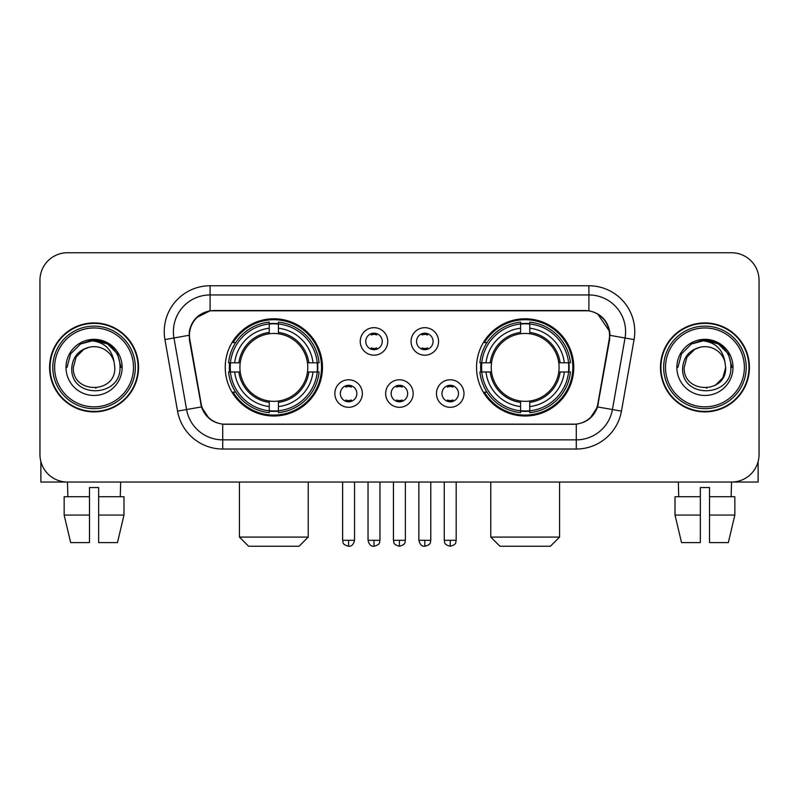 <?xml version="1.0" encoding="UTF-8"?>
<svg xmlns="http://www.w3.org/2000/svg" width="799" height="799" viewBox="0 0 799 799"><rect width="100%" height="100%" fill="white"/><g stroke="black" fill="none" stroke-linecap="round" stroke-linejoin="round"><path stroke-width="1.2" d="M476.544 367.4A48.609 48.609 0 0 0 525.163 416.009A48.609 48.609 0 0 0 573.772 367.4A48.609 48.609 0 0 0 525.163 318.781A48.609 48.609 0 0 0 476.544 367.4M225.228 367.4A48.609 48.609 0 0 0 273.837 416.009A48.609 48.609 0 0 0 322.456 367.4A48.609 48.609 0 0 0 273.837 318.781A48.609 48.609 0 0 0 225.228 367.4M362.356 393.537A13.763 13.763 0 0 1 348.594 407.3A13.763 13.763 0 0 1 334.841 393.537A13.763 13.763 0 0 1 348.594 379.785A13.763 13.763 0 0 1 362.356 393.537M340.344 393.537A8.26 8.26 0 0 0 348.594 401.797A8.26 8.26 0 0 0 356.853 393.537A8.26 8.26 0 0 0 348.594 385.288A8.26 8.26 0 0 0 340.344 393.537M413.163 393.537A13.763 13.763 0 0 1 399.41 407.3A13.763 13.763 0 0 1 385.647 393.537A13.763 13.763 0 0 1 399.41 379.785A13.763 13.763 0 0 1 413.163 393.537M391.15 393.537A8.26 8.26 0 0 0 399.41 401.797A8.26 8.26 0 0 0 407.66 393.537A8.26 8.26 0 0 0 399.41 385.288A8.26 8.26 0 0 0 391.15 393.537M463.979 393.537A13.763 13.763 0 0 1 450.227 407.3A13.763 13.763 0 0 1 436.464 393.537A13.763 13.763 0 0 1 450.227 379.785A13.763 13.763 0 0 1 463.979 393.537M441.967 393.537A8.26 8.26 0 0 0 450.227 401.797A8.26 8.26 0 0 0 458.476 393.537A8.26 8.26 0 0 0 450.227 385.288A8.26 8.26 0 0 0 441.967 393.537M387.755 341.443A13.763 13.763 0 0 1 374.002 355.195A13.763 13.763 0 0 1 360.239 341.443A13.763 13.763 0 0 1 374.002 327.68A13.763 13.763 0 0 1 387.755 341.443M365.742 341.443A8.26 8.26 0 0 0 374.002 349.692A8.26 8.26 0 0 0 382.252 341.443A8.26 8.26 0 0 0 374.002 333.183A8.26 8.26 0 0 0 365.742 341.443M438.571 341.443A13.763 13.763 0 0 1 424.818 355.195A13.763 13.763 0 0 1 411.056 341.443A13.763 13.763 0 0 1 424.818 327.68A13.763 13.763 0 0 1 438.571 341.443M416.559 341.443A8.26 8.26 0 0 0 424.818 349.692A8.26 8.26 0 0 0 433.068 341.443A8.26 8.26 0 0 0 424.818 333.183A8.26 8.26 0 0 0 416.559 341.443M189.832 339.595A24.769 24.769 0 0 1 214.222 310.531L584.778 310.531A24.769 24.769 0 0 1 609.168 339.595L597.842 403.805A24.769 24.769 0 0 1 573.452 424.269L225.548 424.269A24.769 24.769 0 0 1 201.158 403.805L189.832 339.595M229.593 371.984A44.484 44.484 0 0 1 229.593 362.816M480.908 371.984A44.484 44.484 0 0 1 480.908 362.816M49.578 367.4A44.484 44.484 0 0 0 94.062 411.885A44.484 44.484 0 0 0 138.547 367.4A44.484 44.484 0 0 0 94.062 322.916A44.484 44.484 0 0 0 49.578 367.4M660.453 367.4A44.484 44.484 0 0 0 704.938 411.885A44.484 44.484 0 0 0 749.422 367.4A44.484 44.484 0 0 0 704.938 322.916A44.484 44.484 0 0 0 660.453 367.4M189.273 331.625C191.65 320.149 198.591 313.208 210.097 310.801L588.903 310.801C600.399 313.198 607.34 320.139 609.727 331.625L609.627 339.595L597.542 406.921C593.927 416.888 586.836 422.641 576.289 424.149L222.711 424.149C212.184 422.661 205.103 416.908 201.458 406.921L189.373 339.595L189.273 331.625M196.304 317.722L210.097 310.801L210.097 294.941L588.903 294.941A36.684 36.684 0 0 1 625.038 337.997L612.424 409.537A36.684 36.684 0 0 1 576.289 439.859L222.711 439.859A36.684 36.684 0 0 1 186.576 409.537L173.962 337.997A36.684 36.684 0 0 1 210.097 294.941L210.097 285.762L588.903 285.762L588.903 310.801M597.622 313.847L609.727 331.625L610.007 335.35L634.066 339.585L621.452 411.135A45.863 45.863 0 0 1 576.289 449.028L222.711 449.028A45.863 45.863 0 0 1 177.548 411.135L164.934 339.585A45.863 45.863 0 0 1 210.097 285.762M225.088 424.269L222.711 424.149L222.711 449.028M576.289 449.028L576.289 424.149L573.912 424.269M621.452 411.135L597.542 406.921L590.141 418.207M209.018 418.346L201.458 406.921L177.548 411.135M598.301 403.805L598.151 404.584M200.849 404.584L200.699 403.805M164.934 339.585L188.993 335.29M759.05 280.259A27.516 27.516 0 0 0 731.534 252.744L67.466 252.744A27.516 27.516 0 0 0 39.95 280.259L39.95 454.531A27.516 27.516 0 0 0 67.466 482.047L731.534 482.047A27.516 27.516 0 0 0 759.05 454.531L759.05 280.259L759.05 454.531M39.95 280.259L39.95 454.531M731.534 252.744L67.466 252.744M67.865 496.728L67.466 482.047L731.534 482.047L731.135 496.728M40.869 461.582L40.869 482.047L147.266 482.047M64.15 496.728L64.15 515.065L70.662 542.591L64.15 515.065L64.15 496.728L89.478 496.728L89.478 487.55L98.657 487.55L98.657 496.728L123.985 496.728L123.985 515.065L117.473 542.591L123.985 515.065L98.657 515.065L98.657 496.728M120.669 482.047L120.269 496.728M89.478 496.728L89.478 542.591L70.662 542.591M64.15 515.065L89.478 515.065M117.473 542.591L98.657 542.591L98.657 515.065M133.503 367.4A39.441 39.441 0 0 0 94.062 327.96A39.441 39.441 0 0 0 54.622 367.4A39.441 39.441 0 0 0 94.062 406.841A39.441 39.441 0 0 0 133.503 367.4M135.341 367.4A41.278 41.278 0 0 0 94.062 326.122A41.278 41.278 0 0 0 52.794 367.4A41.278 41.278 0 0 0 94.062 408.669A41.278 41.278 0 0 0 135.341 367.4M138.097 367.4A44.025 44.025 0 0 0 94.062 323.375A44.025 44.025 0 0 0 50.037 367.4A44.025 44.025 0 0 0 94.062 411.425A44.025 44.025 0 0 0 138.097 367.4M114.047 361.887L114.796 367.4C116.065 394.137 72.07 394.137 73.338 367.4L76.115 357.033L83.705 349.443L88.919 347.315C78.652 350.112 72.939 356.803 71.8 367.4C69.593 398.931 120.949 398.122 120.01 367.4C120.17 358.701 116.944 351.5 110.332 345.807C104.309 341.413 97.618 339.685 90.257 340.634C103.81 341.702 111.74 348.793 114.047 361.887L114.796 367.4C116.065 394.137 72.07 394.137 73.338 367.4L76.115 357.033L83.705 349.443L88.919 347.315L83.705 349.443L76.115 357.033L73.338 367.4L76.115 357.033L83.705 349.443L88.919 347.315L83.705 349.443L76.115 357.033L73.338 367.4L76.115 357.033L83.705 349.443L88.919 347.315L83.705 349.443L76.115 357.033L73.338 367.4L76.115 357.033L83.705 349.443L88.919 347.315A20.734 20.734 0 0 1 114.047 361.887L114.796 367.4C116.065 394.137 72.07 394.137 73.338 367.4C72.07 394.137 116.065 394.137 114.796 367.4C116.065 394.137 72.07 394.137 73.338 367.4C72.07 394.137 116.065 394.137 114.796 367.4C116.065 394.137 72.07 394.137 73.338 367.4M65.997 367.4A28.065 28.065 0 0 0 94.062 395.465A28.065 28.065 0 0 0 122.137 367.4A28.065 28.065 0 0 0 94.062 339.335A28.065 28.065 0 0 0 65.997 367.4M96.19 388.014L95.53 388.074M90.257 340.634L80.549 343.989L70.652 353.877L67.036 367.4L70.652 353.877L80.549 343.989L94.062 340.364L107.585 343.989L117.483 353.877L121.098 367.4L117.483 353.877L107.585 343.989L94.062 340.364L80.549 343.989L70.652 353.877L67.036 367.4L70.652 353.877L80.549 343.989L94.062 340.364L107.585 343.989L117.483 353.877L121.098 367.4L117.483 353.877L107.585 343.989L94.062 340.364L80.549 343.989L70.652 353.877L67.036 367.4L70.652 353.877L80.549 343.989L94.062 340.364L107.585 343.989L117.483 353.877L121.098 367.4M299.066 546.256L248.619 546.256L239.44 537.088L308.234 537.088L299.066 546.256M278.432 410.816L278.432 412.664A45.493 45.493 0 0 0 319.101 371.984L317.263 371.984A43.655 43.655 0 0 1 278.432 410.816L278.432 406.571A39.441 39.441 0 0 0 313.018 371.984L307.465 371.984A33.938 33.938 0 0 0 278.432 333.772L278.432 323.975A43.655 43.655 0 0 1 317.263 362.816L319.101 362.816A45.493 45.493 0 0 0 278.432 322.137L278.432 323.975M230.422 371.984L228.574 371.984A45.493 45.493 0 0 0 269.253 412.664L269.253 410.816A43.655 43.655 0 0 1 230.422 371.984L234.666 371.984A39.441 39.441 0 0 0 269.253 406.571L269.253 401.028A33.938 33.938 0 0 0 307.465 371.984L308.823 371.984A35.276 35.276 0 0 1 278.432 402.376L278.432 406.571M269.253 323.975L269.253 322.137A45.493 45.493 0 0 0 228.574 362.816L230.422 362.816A43.655 43.655 0 0 1 269.253 323.975L269.253 328.229A39.441 39.441 0 0 0 234.666 362.816L240.219 362.816A33.938 33.938 0 0 0 269.253 401.028L269.253 402.376A35.276 35.276 0 0 1 238.861 371.984L234.666 371.984M230.512 371.984A43.565 43.565 0 0 1 230.512 362.816M278.432 324.074A43.565 43.565 0 0 0 269.253 324.074M317.163 362.816A43.565 43.565 0 0 1 317.163 371.984M317.263 362.816L313.018 362.816A39.441 39.441 0 0 0 278.432 328.229M313.018 371.984L317.263 371.984M269.253 406.571L269.253 410.816M307.465 362.816L313.018 362.816M278.432 401.078L278.432 402.376M269.253 401.028A33.938 33.938 0 0 1 240.219 371.984L238.861 371.984M278.432 410.726A43.565 43.565 0 0 1 269.253 410.726M234.666 362.816L230.422 362.816M269.253 333.712L269.253 328.229M278.432 333.772A33.938 33.938 0 0 0 240.219 362.816L238.861 362.816A35.276 35.276 0 0 1 269.253 332.414M278.432 333.712L278.432 332.414A35.276 35.276 0 0 1 308.823 362.816M235.675 342.631L233.078 342.631A47.7 47.7 0 0 1 321.538 367.4A47.7 47.7 0 0 1 233.078 392.159L235.675 392.159M550.381 546.256L499.934 546.256L490.766 537.088L559.56 537.088L550.381 546.256M529.747 410.816L529.747 412.664A45.493 45.493 0 0 0 570.426 371.984L568.578 371.984A43.655 43.655 0 0 1 529.747 410.816L529.747 406.571A39.441 39.441 0 0 0 564.334 371.984L558.781 371.984A33.938 33.938 0 0 0 529.747 333.772L529.747 323.975A43.655 43.655 0 0 1 568.578 362.816L570.426 362.816A45.493 45.493 0 0 0 529.747 322.137L529.747 323.975M481.737 371.984L479.899 371.984A45.493 45.493 0 0 0 520.568 412.664L520.568 410.816A43.655 43.655 0 0 1 481.737 371.984L485.982 371.984A39.441 39.441 0 0 0 520.568 406.571L520.568 401.028A33.938 33.938 0 0 0 558.781 371.984L560.139 371.984A35.276 35.276 0 0 1 529.747 402.376L529.747 406.571M520.568 323.975L520.568 322.137A45.493 45.493 0 0 0 479.899 362.816L481.737 362.816A43.655 43.655 0 0 1 520.568 323.975L520.568 328.229A39.441 39.441 0 0 0 485.982 362.816L491.535 362.816A33.938 33.938 0 0 0 520.568 401.028L520.568 402.376A35.276 35.276 0 0 1 490.177 371.984L485.982 371.984M481.837 371.984A43.565 43.565 0 0 1 481.837 362.816M529.747 324.074A43.565 43.565 0 0 0 520.568 324.074M568.489 362.816A43.565 43.565 0 0 1 568.489 371.984M568.578 362.816L564.334 362.816A39.441 39.441 0 0 0 529.747 328.229M564.334 371.984L568.578 371.984M520.568 406.571L520.568 410.816M558.781 362.816L564.334 362.816M529.747 401.078L529.747 402.376M520.568 401.028A33.938 33.938 0 0 1 491.535 371.984L490.177 371.984M529.747 410.726A43.565 43.565 0 0 1 520.568 410.726M485.982 362.816L481.737 362.816M520.568 333.712L520.568 328.229M529.747 333.772A33.938 33.938 0 0 0 491.535 362.816L490.177 362.816A35.276 35.276 0 0 1 520.568 332.414M529.747 333.712L529.747 332.414A35.276 35.276 0 0 1 560.139 362.816M487 342.631L484.394 342.631A47.7 47.7 0 0 1 572.853 367.4A47.7 47.7 0 0 1 484.394 392.159L487 392.159M371.245 349.223L371.245 347.915A7.041 7.041 0 0 0 376.748 347.915L376.748 349.223M376.748 333.652L376.748 334.961A7.041 7.041 0 0 0 371.245 334.961L371.245 333.652M422.062 349.223L422.062 347.915A7.041 7.041 0 0 0 427.565 347.915L427.565 349.223M427.565 333.652L427.565 334.961A7.041 7.041 0 0 0 422.062 334.961L422.062 333.652M345.847 401.318L345.847 400.009A7.041 7.041 0 0 0 351.35 400.009L351.35 401.318M351.35 385.757L351.35 387.066A7.041 7.041 0 0 0 345.847 387.066L345.847 385.757M396.654 401.318L396.654 400.009A7.041 7.041 0 0 0 402.157 400.009L402.157 401.318M402.157 385.757L402.157 387.066A7.041 7.041 0 0 0 396.654 387.066L396.654 385.757M447.47 401.318L447.47 400.009A7.041 7.041 0 0 0 452.973 400.009L452.973 401.318M452.973 385.757L452.973 387.066A7.041 7.041 0 0 0 447.47 387.066L447.47 385.757M758.131 461.582L758.131 482.047L651.734 482.047M700.343 496.728L700.343 515.065L675.015 515.065L681.527 542.591L675.015 515.065L675.015 496.728L700.343 496.728L700.343 487.55L709.522 487.55L709.522 496.728L734.85 496.728L734.85 515.065L728.338 542.591L734.85 515.065L709.522 515.065L709.522 496.728L709.522 542.591L728.338 542.591M700.343 515.065L700.343 542.591L681.527 542.591M678.331 482.047L678.731 496.728M744.378 367.4A39.441 39.441 0 0 0 704.938 327.96A39.441 39.441 0 0 0 665.497 367.4A39.441 39.441 0 0 0 704.938 406.841A39.441 39.441 0 0 0 744.378 367.4M746.206 367.4A41.278 41.278 0 0 0 704.938 326.122A41.278 41.278 0 0 0 663.659 367.4A41.278 41.278 0 0 0 704.938 408.669A41.278 41.278 0 0 0 746.206 367.4M748.963 367.4A44.025 44.025 0 0 0 704.938 323.375A44.025 44.025 0 0 0 660.903 367.4A44.025 44.025 0 0 0 704.938 411.425A44.025 44.025 0 0 0 748.963 367.4M694.571 349.443L686.98 357.033L684.204 367.4L686.98 357.033L694.571 349.443L699.794 347.315L694.571 349.443L686.98 357.033L684.204 367.4C682.935 394.137 726.93 394.137 725.662 367.4C726.93 394.137 682.935 394.137 684.204 367.4C682.935 394.137 726.93 394.137 725.662 367.4C726.93 394.137 682.935 394.137 684.204 367.4L686.98 357.033L694.571 349.443L699.794 347.315A20.734 20.734 0 0 1 724.913 361.887L725.662 367.4C726.93 394.137 682.935 394.137 684.204 367.4L686.98 357.033L694.571 349.443L699.794 347.315C689.517 350.112 683.814 356.803 682.666 367.4C680.458 398.931 731.814 398.122 730.875 367.4C731.035 358.701 727.809 351.5 721.197 345.807C715.175 341.413 708.483 339.685 701.123 340.634C714.676 341.702 722.606 348.793 724.913 361.887L725.662 367.4L722.885 377.757L715.295 385.348M684.204 367.4L686.98 357.033L694.571 349.443L699.794 347.315L694.571 349.443L686.98 357.033L684.204 367.4L686.98 357.033L694.571 349.443L699.794 347.315M676.863 367.4A28.065 28.065 0 0 0 704.938 395.465A28.065 28.065 0 0 0 733.003 367.4A28.065 28.065 0 0 0 704.938 339.335A28.065 28.065 0 0 0 676.863 367.4M707.055 388.014L706.406 388.074M677.902 367.4L681.517 353.877L691.415 343.989L704.938 340.364L718.451 343.989L728.348 353.877L731.964 367.4L728.348 353.877L718.451 343.989L704.938 340.364L691.415 343.989L681.517 353.877L677.902 367.4L681.517 353.877L691.415 343.989L704.938 340.364L718.451 343.989L728.348 353.877L731.964 367.4L728.348 353.877L718.451 343.989L704.938 340.364L691.415 343.989L681.517 353.877L677.902 367.4L681.517 353.877L691.415 343.989L704.938 340.364L718.451 343.989L728.348 353.877L731.964 367.4L728.348 353.877L718.451 343.989L704.938 340.364L691.415 343.989L681.517 353.877L677.902 367.4L681.517 353.877L691.415 343.989L704.938 340.364L718.451 343.989L728.348 353.877L731.964 367.4L728.348 353.877L718.451 343.989L704.938 340.364L691.415 343.989L681.517 353.877L677.902 367.4L681.517 353.877L691.415 343.989L701.123 340.634L691.415 343.989L681.517 353.877L677.902 367.4L681.517 353.877L691.415 343.989L704.938 340.364L718.451 343.989L728.348 353.877L731.964 367.4L728.348 353.877L718.451 343.989L704.938 340.364L691.415 343.989L681.517 353.877L677.902 367.4L681.517 353.877L691.415 343.989L704.938 340.364L718.451 343.989L728.348 353.877L731.964 367.4L728.348 353.877L718.451 343.989M588.903 285.762A45.863 45.863 0 0 1 634.066 339.585M173.962 337.997A36.684 36.684 0 0 1 173.403 331.625M278.432 401.028A33.938 33.938 0 0 0 307.465 371.984M269.253 411.135A43.975 43.975 0 0 0 278.432 411.135M317.583 371.984A43.975 43.975 0 0 0 317.583 362.816M278.432 323.655A43.975 43.975 0 0 0 269.253 323.655M529.747 401.028A33.938 33.938 0 0 0 558.781 371.984M520.568 411.135A43.975 43.975 0 0 0 529.747 411.135M568.898 371.984A43.975 43.975 0 0 0 568.898 362.816M529.747 323.655A43.975 43.975 0 0 0 520.568 323.655M374.002 540.294L368.039 540.294C369.078 544.548 371.066 546.536 374.002 546.256L374.002 540.294L379.964 540.294L379.964 482.047M424.818 540.294L418.856 540.294C419.894 544.548 421.882 546.536 424.818 546.256L424.818 540.294L430.781 540.294L430.781 482.047M348.594 540.294L342.631 540.294C343.47 542.141 341.363 544.239 348.594 546.256L348.594 540.294L354.556 540.294L354.556 482.047M399.41 540.294L393.448 540.294C394.287 542.141 392.169 544.239 399.41 546.256L399.41 540.294L405.373 540.294L405.373 482.047M450.227 540.294L444.264 540.294C445.103 542.141 442.986 544.239 450.227 546.256L450.227 540.294L456.189 540.294L456.189 482.047M308.234 482.047L308.234 537.088M239.44 482.047L239.44 537.088M559.56 482.047L559.56 537.088M490.766 482.047L490.766 537.088M368.039 540.294L368.039 482.047M379.964 540.294C379.126 542.141 381.233 544.239 374.002 546.256M418.856 540.294L418.856 482.047M430.781 540.294C429.932 542.141 432.049 544.239 424.818 546.256M342.631 540.294L342.631 482.047M354.556 540.294C353.518 544.548 351.53 546.536 348.594 546.256M393.448 540.294L393.448 482.047M405.373 540.294C404.524 542.141 406.641 544.239 399.41 546.256M444.264 540.294L444.264 482.047M456.189 540.294C455.34 542.141 457.457 544.239 450.227 546.256"/></g></svg>
